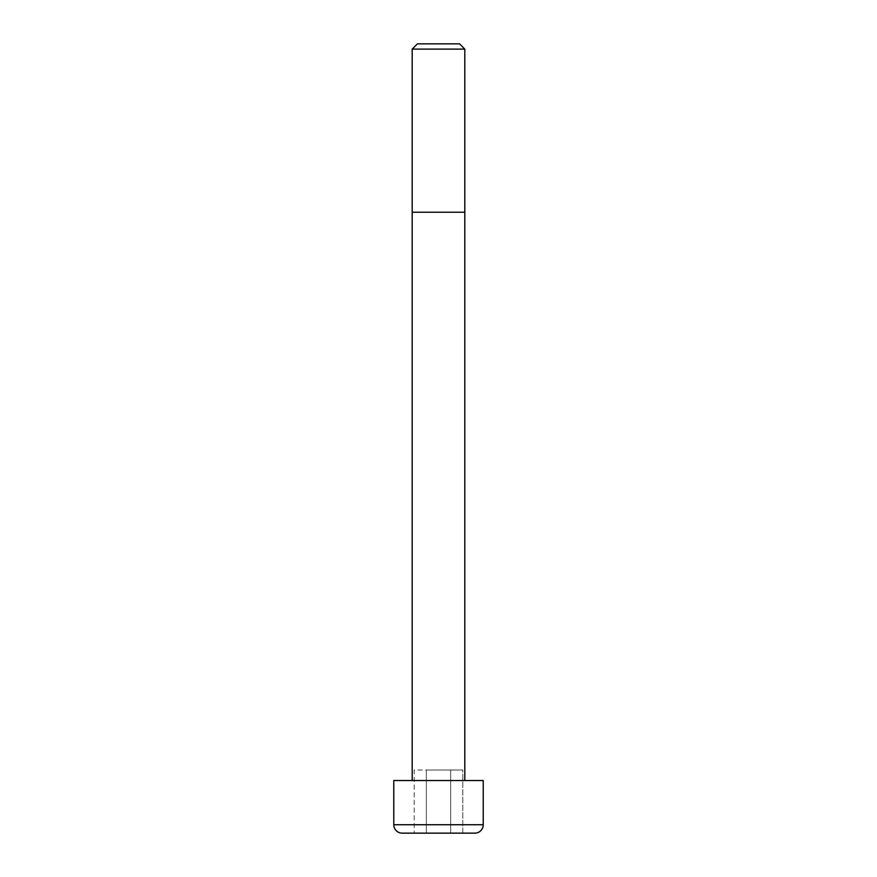 <?xml version="1.0" encoding="UTF-8"?>
<svg xmlns="http://www.w3.org/2000/svg" width="877" height="877" viewBox="0 0 877 877"><rect width="100%" height="100%" fill="white"/><g stroke="black" fill="none" stroke-linecap="round" stroke-linejoin="round"><path stroke-width="0.66" stroke-dasharray="4.38 3.29" d="M412.19 780.53L464.81 780.53L412.19 780.53M412.19 212.234L464.81 212.234L412.19 212.234M402.192 833.15L474.808 833.15M414.196 833.15L462.804 833.15L414.196 833.15L426.343 833.15L426.343 770.006L414.196 770.006L414.196 833.15L414.196 770.006L426.343 770.006L426.343 833.15L450.657 833.15L450.657 770.006L426.343 770.006L450.657 770.006L450.657 833.15L462.804 833.15L462.804 770.006L450.657 770.006L462.804 770.006L462.804 833.15L450.657 833.15L450.657 770.006L450.657 833.15L426.343 833.15L426.343 770.006L426.343 833.15L414.196 833.15M393.773 824.731L483.227 824.731L393.773 824.731M393.773 780.53L483.227 780.53L393.773 780.53M464.81 780.53L412.694 780.53L464.81 780.53M412.19 49.112L464.81 49.112L412.19 49.112M417.452 43.85L459.548 43.85L417.452 43.85M426.343 770.006L462.804 770.006L426.343 770.006"/><path stroke-width="1.32" d="M464.81 49.112L459.548 43.85L417.452 43.85L412.19 49.112L464.81 49.112L412.19 49.112L412.19 212.234L464.81 212.234L464.81 49.112L464.81 212.234L412.19 212.234L412.19 780.53L412.19 49.112L417.452 43.85L459.548 43.85L464.81 49.112M483.227 824.731L483.227 780.53L393.773 780.53L393.773 824.731L483.227 824.731L393.773 824.731A8.419 8.419 0 0 0 402.192 833.15L474.808 833.15A8.419 8.419 0 0 0 483.227 824.731A8.419 8.419 0 0 1 474.808 833.15L402.192 833.15A8.419 8.419 0 0 1 393.773 824.731L393.773 780.53L483.227 780.53L483.227 824.731M464.81 780.53L464.81 212.234L464.81 780.53M474.808 833.15L402.192 833.15"/></g></svg>
